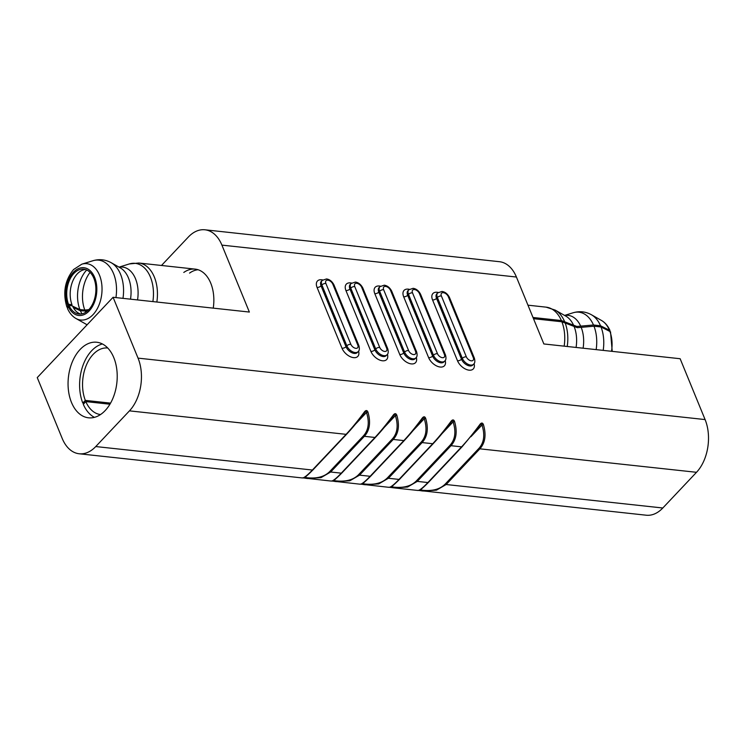 <?xml version="1.0" encoding="UTF-8"?>
<svg xmlns="http://www.w3.org/2000/svg" width="745" height="745" viewBox="0 0 745 745"><rect width="100%" height="100%" fill="white"/><g stroke="black" fill="none" stroke-linecap="round" stroke-linejoin="round"><path stroke-width="1.12" d="M80.106 349.489A38.004 24.38 96.2 0 1 96.729 342.244A38.004 24.38 96.2 0 1 116.807 369.501A38.004 24.38 96.2 0 1 105.166 410.579A38.004 24.38 96.2 0 1 88.543 417.815A38.004 24.38 96.2 0 1 68.465 390.557A38.004 24.38 96.2 0 1 80.106 349.489M161.488 265.471L188.373 237.003A37.855 24.278 96.2 0 1 204.922 229.786A37.855 24.278 96.2 0 1 221.908 245.114L249.361 312.053L113.082 297.283L138.039 358.131A37.855 24.278 96.2 0 1 129.453 410.858L95.751 446.553A37.855 24.278 96.2 0 1 79.194 453.77A37.855 24.278 96.2 0 1 62.207 438.442L37.25 377.594L113.082 297.283M412.46 252.276L499.429 261.7A37.855 24.278 96.2 0 1 516.415 277.028L543.859 343.957L680.138 358.727L705.096 419.575A37.855 24.278 96.2 0 1 696.51 472.302L662.808 507.997A37.855 24.278 96.2 0 1 646.25 515.214L417.982 490.359M417.591 490.387C418.979 490.908 422.415 488.292 427.881 482.546L461.583 446.851C467.171 440.891 473.354 433.329 480.125 424.156C481.512 422.592 482.602 422.713 483.393 424.51C486.42 434.745 485.246 442.856 479.864 448.825L446.162 484.52L436.496 490.145L423.048 491.029M416.325 480.953A1.518 0.885 -136.6 0 0 417.293 481.391L407.617 487.016L394.179 487.9L391.972 487.612L391.74 486.885C402.673 488.422 410.877 486.448 416.325 480.953L450.027 445.259C455.186 439.513 456.219 431.728 453.118 421.875A1.518 0.661 -18.3 0 0 454.524 421.381C457.542 431.616 456.368 439.727 450.995 445.696L417.293 481.391L427.881 482.546A1.518 0.885 -136.6 0 0 428.487 482.369L462.189 446.674A1.518 0.885 -136.6 0 1 461.583 446.851L450.995 445.696A1.518 0.885 -136.6 0 1 450.027 445.259M388.722 487.258C390.11 487.779 393.537 485.163 399.013 479.417L432.715 443.722C438.293 437.762 444.476 430.2 451.256 421.027C452.643 419.463 453.733 419.584 454.524 421.381M387.456 477.824A1.518 0.885 -136.6 0 0 388.415 478.262L378.749 483.896L365.301 484.771L363.094 484.483L362.862 483.756C373.804 485.302 381.999 483.319 387.456 477.824L421.158 442.13C426.317 436.384 427.341 428.599 424.25 418.746A1.518 0.661 -18.3 0 0 425.646 418.252C428.673 428.487 427.5 436.598 422.117 442.577L388.415 478.262L399.013 479.417A1.518 0.885 -136.6 0 0 399.609 479.24L433.311 443.545A1.518 0.885 -136.6 0 1 432.715 443.722L422.117 442.577A1.518 0.885 -136.6 0 1 421.158 442.13M359.844 484.129C361.241 484.65 364.668 482.034 370.135 476.288L403.837 440.593C409.424 434.633 415.608 427.071 422.387 417.898C423.765 416.334 424.855 416.455 425.646 418.252M358.578 474.695A1.518 0.885 -136.6 0 0 359.546 475.142L349.88 480.767L336.433 481.643L334.226 481.354L333.993 480.627C344.935 482.173 353.13 480.19 358.578 474.695L392.289 439.001C397.439 433.264 398.473 425.469 395.372 415.617A1.518 0.661 -18.3 0 0 396.778 415.123C399.804 425.358 398.622 433.469 393.248 439.448L359.546 475.142L370.135 476.288A1.518 0.885 -136.6 0 0 370.74 476.111L404.442 440.416A1.518 0.885 -136.6 0 1 403.837 440.593L393.248 439.448A1.518 0.885 -136.6 0 1 392.289 439.001M330.976 481C332.363 481.521 335.79 478.905 341.266 473.159L374.968 437.464C380.555 431.504 386.729 423.942 393.509 414.769C394.897 413.205 395.986 413.326 396.778 415.123M329.709 471.566A1.518 0.885 -136.6 0 0 330.668 472.013L321.002 477.638L307.564 478.514L305.357 478.225L305.115 477.498C316.057 479.044 324.252 477.061 329.709 471.566L363.411 435.872C368.57 430.135 369.604 422.341 366.503 412.488A1.518 0.661 -18.3 0 0 367.909 411.994C370.926 422.229 369.753 430.34 364.38 436.319L330.668 472.013L341.266 473.159A1.518 0.885 -136.6 0 0 341.862 472.982L375.573 437.287A1.518 0.885 -136.6 0 1 374.968 437.464L364.38 436.319A1.518 0.885 -136.6 0 1 363.411 435.872M302.107 477.871C303.494 478.392 306.921 475.776 312.388 470.03L346.099 434.335C351.677 428.375 357.861 420.813 364.64 411.64C366.019 410.076 367.108 410.197 367.909 411.994M411.687 252.331L204.922 229.786M383.591 249.147L382.818 249.203M354.713 246.018L353.95 246.074M325.844 242.898L325.071 242.945M296.976 239.769L296.203 239.815M183.792 272.456A34.596 22.192 96.2 0 1 195.209 269.131A34.596 22.192 96.2 0 1 213.256 308.132M421.977 488.562L420.608 490.014C431.551 491.551 439.746 489.577 445.203 484.082L478.905 448.388C484.064 442.642 485.088 434.856 481.987 425.004C481.894 423.84 481.344 423.784 480.357 424.827L462.254 446.581A1.518 0.885 -136.6 0 1 462.189 446.674L480.357 424.827M442.064 433.581L453.118 421.875C453.025 420.711 452.476 420.655 451.489 421.698C444.784 430.489 438.749 437.734 433.385 443.452A1.518 0.885 -136.6 0 1 433.311 443.545C440.388 435.769 446.451 428.477 451.517 421.67L451.256 421.027M413.196 430.452L424.25 418.746C424.147 417.582 423.607 417.526 422.611 418.569C415.906 427.36 409.871 434.605 404.507 440.323A1.518 0.885 -136.6 0 1 404.442 440.416L422.648 418.541L422.387 417.898M384.318 427.323L395.372 415.617C395.278 414.453 394.729 414.397 393.742 415.44C387.037 424.231 381.002 431.476 375.638 437.194A1.518 0.885 -136.6 0 1 375.573 437.287L393.779 415.412L393.509 414.769M355.449 424.194L366.503 412.488C366.4 411.324 365.86 411.268 364.864 412.311C358.168 421.102 352.134 428.347 346.77 434.065A1.518 0.885 -136.6 0 1 346.695 434.158A1.518 0.885 -136.6 0 1 346.099 434.335L129.453 410.858M349.629 245.468L354.573 246.148M354.518 246.129A1.518 1.509 -59.8 0 1 355.048 246.111M322.939 242.628L325.705 243.019M325.639 243A1.518 1.509 -59.8 0 1 326.18 242.982M291.882 239.21L296.836 239.89M296.771 239.871A1.518 1.509 -59.8 0 1 297.302 239.853M383.917 249.24A1.518 1.509 120.2 0 0 383.386 249.258M383.452 249.268L380.686 248.886M412.795 252.369A1.518 1.509 120.2 0 0 412.264 252.387M409.526 252.015L407.375 251.726M364.864 412.311L364.64 411.64M483.393 424.51A1.518 0.661 161.7 0 1 481.987 425.004L470.933 436.71M420.608 490.014L420.841 490.732L423.011 491.02M198.068 269.737A34.596 22.192 -83.8 0 0 189.565 273.089M609.27 329.812A28.338 18.178 -83.8 0 0 601.532 320.49C605.117 322.548 607.939 325.882 609.997 330.501L600.535 325.761L593.495 324.997L576.891 326.468L561.385 320.555L533.001 317.482M533.504 318.692L561.888 321.775L577.384 327.679L593.989 326.208L601.029 326.971L610.518 331.758L612.222 351.37M94.438 417.358A38.004 24.38 96.2 0 1 83.291 404.284L85.815 401.602A33.46 21.465 -83.8 0 0 100.519 414.546M110.558 403.12L85.321 400.391L82.788 403.064A38.004 24.38 96.2 0 1 91.654 350.737A38.004 24.38 96.2 0 1 102.382 343.957M107.727 348.008A33.46 21.465 -83.8 0 0 93.153 354.387A33.46 21.465 -83.8 0 0 85.321 400.391M109.925 404.218L85.815 401.602M84.287 403.231L82.788 403.064M88.813 309.641L84.828 310.088L79.892 309.557L72.61 306.176M73.261 307.462L80.395 310.767L87.305 311.084M71.771 305.785L71.166 305.506L71.967 304.64A22.564 14.472 96.2 0 1 77.331 273.834A22.564 14.472 96.2 0 1 85.452 269.513M71.967 304.64L68.503 304.267A22.564 14.472 96.2 0 1 73.867 273.452A22.564 14.472 96.2 0 1 83.738 269.159A22.564 14.472 96.2 0 1 95.649 285.335A22.564 14.472 96.2 0 1 88.739 309.724A22.564 14.472 96.2 0 1 78.877 314.017A22.564 14.472 96.2 0 1 69.006 305.487L72.47 305.86A22.564 14.472 96.2 0 0 80.628 314.045M68.503 304.267L66.948 307.201C62.617 292.981 64.815 280.427 73.55 269.541L81.82 264.177A28.338 18.178 96.2 0 1 101.115 280.409A28.338 18.178 96.2 0 1 93.05 314.623A28.338 18.178 96.2 0 1 75.934 318.478L87.109 324.783A33.125 21.251 96.2 0 1 86.02 324.205M75.934 318.478C72.349 316.411 69.527 313.077 67.469 308.467L69.006 305.487M437.66 292.915L441.99 291.453C445.1 291.891 447.577 293.847 449.431 297.348A3.027 1.499 157.7 0 0 448.313 296.706A4.545 2.663 43.4 0 0 443.349 292.683A4.545 2.663 43.4 0 0 441.385 295.961L466.333 356.808A3.027 1.499 157.7 0 0 462.338 358.336L461.5 359.23A7.571 4.433 43.4 0 0 469.769 365.944A7.571 4.433 43.4 0 0 472.777 365.05L473.624 364.165A7.571 4.433 -136.6 0 1 470.607 365.05A7.571 4.433 -136.6 0 1 462.338 358.336L437.389 297.488A7.571 4.433 -136.6 0 1 437.66 292.915L436.812 293.809A7.571 4.433 43.4 0 0 436.542 298.382A3.027 1.499 -22.3 0 1 432.547 299.918A10.598 6.211 -136.6 0 1 437.138 292.273A10.598 6.211 -136.6 0 1 438.172 292.45M408.781 289.796L413.121 288.324C416.222 288.762 418.709 290.718 420.553 294.219A3.027 1.499 157.7 0 0 419.435 293.577A4.545 2.663 43.4 0 0 414.471 289.554A4.545 2.663 43.4 0 0 412.507 292.832L437.464 353.679A3.027 1.499 157.7 0 0 433.469 355.207L432.622 356.101A7.571 4.433 43.4 0 0 440.9 362.815A7.571 4.433 43.4 0 0 443.908 361.93L444.746 361.036A7.571 4.433 -136.6 0 1 441.738 361.921A7.571 4.433 -136.6 0 1 433.469 355.207L408.511 294.359A7.571 4.433 -136.6 0 1 408.781 289.796L407.943 290.68A7.571 4.433 43.4 0 0 407.673 295.253A3.027 1.499 -22.3 0 1 403.678 296.789A10.598 6.211 -136.6 0 1 408.269 289.144A10.598 6.211 -136.6 0 1 409.294 289.321M379.913 286.667L384.243 285.195C387.353 285.633 389.831 287.589 391.684 291.09A3.027 1.499 157.7 0 0 390.566 290.448A4.545 2.663 43.4 0 0 385.603 286.425A4.545 2.663 43.4 0 0 383.638 289.703L408.595 350.55A3.027 1.499 157.7 0 0 404.6 352.078L403.753 352.972A7.571 4.433 43.4 0 0 412.022 359.686A7.571 4.433 43.4 0 0 415.03 358.801L415.878 357.907A7.571 4.433 -136.6 0 1 412.87 358.792A7.571 4.433 -136.6 0 1 404.6 352.078L379.643 291.239A7.571 4.433 -136.6 0 1 379.913 286.667L379.065 287.551A7.571 4.433 43.4 0 0 378.795 292.124A3.027 1.499 -22.3 0 1 374.8 293.66A10.598 6.211 -136.6 0 1 379.391 286.015A10.598 6.211 -136.6 0 1 380.425 286.192M351.035 283.538L355.374 282.066C358.475 282.504 360.962 284.469 362.806 287.961A3.027 1.499 157.7 0 0 361.688 287.319A4.545 2.663 43.4 0 0 356.734 283.296A4.545 2.663 43.4 0 0 354.76 286.574L379.717 347.421A3.027 1.499 157.7 0 0 375.722 348.949L374.884 349.843A7.571 4.433 43.4 0 0 383.154 356.557A7.571 4.433 43.4 0 0 386.161 355.672L387 354.778A7.571 4.433 -136.6 0 1 383.992 355.663A7.571 4.433 -136.6 0 1 375.722 348.949L350.765 288.11A7.571 4.433 -136.6 0 1 351.035 283.538L350.197 284.422A7.571 4.433 43.4 0 0 349.926 288.995A3.027 1.499 -22.3 0 1 345.931 290.531A10.598 6.211 -136.6 0 1 350.522 282.895A10.598 6.211 -136.6 0 1 351.556 283.063M322.166 280.409L326.496 278.947C329.607 279.375 332.084 281.34 333.937 284.832A3.027 1.499 157.7 0 0 332.819 284.199A4.545 2.663 43.4 0 0 327.856 280.167A4.545 2.663 43.4 0 0 325.891 283.445L350.848 344.292A3.027 1.499 157.7 0 0 346.853 345.829L346.006 346.714A7.571 4.433 43.4 0 0 354.275 353.428A7.571 4.433 43.4 0 0 357.283 352.543L358.131 351.649A7.571 4.433 -136.6 0 1 355.123 352.534A7.571 4.433 -136.6 0 1 346.853 345.829L321.896 284.981A7.571 4.433 -136.6 0 1 322.166 280.409L321.319 281.303A7.571 4.433 43.4 0 0 321.048 285.866A3.027 1.499 -22.3 0 1 317.053 287.402A10.598 6.211 -136.6 0 1 321.644 279.766A10.598 6.211 -136.6 0 1 322.678 279.934M696.51 472.302L479.864 448.825A1.518 0.885 -136.6 0 1 478.905 448.388M445.203 484.082A1.518 0.885 -136.6 0 0 446.162 484.52L662.808 507.997M358.569 351.109A10.598 6.211 -136.6 0 1 353.055 357.572A10.598 6.211 -136.6 0 1 342.011 348.25L317.053 287.402M387.437 354.238A10.598 6.211 -136.6 0 1 381.924 360.701A10.598 6.211 -136.6 0 1 370.889 351.379L345.931 290.531M416.315 357.367A10.598 6.211 -136.6 0 1 410.802 363.83A10.598 6.211 -136.6 0 1 399.758 354.508L374.8 293.66M445.184 360.496A10.598 6.211 -136.6 0 1 439.671 366.959A10.598 6.211 -136.6 0 1 428.626 357.637L403.678 296.789M474.062 363.625A10.598 6.211 -136.6 0 1 468.549 370.088A10.598 6.211 -136.6 0 1 457.505 360.766L432.547 299.918M516.415 277.028L221.908 245.114M138.039 358.131L705.096 419.575M95.751 446.553L312.388 470.03A1.518 0.885 -136.6 0 0 312.993 469.853L346.695 434.158L365.087 412.069M441.385 295.961A3.027 1.499 157.7 0 0 437.389 297.488L436.542 298.382L461.5 359.23A3.027 1.499 -22.3 0 1 457.505 360.766M466.333 356.808A4.545 2.663 43.4 0 0 471.296 360.831A4.545 2.663 43.4 0 0 473.261 357.553L448.313 296.706M412.507 292.832A3.027 1.499 157.7 0 0 408.511 294.359L407.673 295.253L432.622 356.101A3.027 1.499 -22.3 0 1 428.626 357.637M437.464 353.679A4.545 2.663 43.4 0 0 442.428 357.702A4.545 2.663 43.4 0 0 444.392 354.424L419.435 293.577M383.638 289.703A3.027 1.499 157.7 0 0 379.643 291.239L378.795 292.124L403.753 352.972A3.027 1.499 -22.3 0 1 399.758 354.508M408.595 350.55A4.545 2.663 43.4 0 0 413.55 354.573A4.545 2.663 43.4 0 0 415.524 351.295L390.566 290.448M354.76 286.574A3.027 1.499 157.7 0 0 350.765 288.11L349.926 288.995L374.884 349.843A3.027 1.499 -22.3 0 1 370.889 351.379M379.717 347.421A4.545 2.663 43.4 0 0 384.681 351.444A4.545 2.663 43.4 0 0 386.646 348.166L361.688 287.319M325.891 283.445A3.027 1.499 157.7 0 0 321.896 284.981L321.048 285.866L346.006 346.714A3.027 1.499 -22.3 0 1 342.011 348.25M350.848 344.292A4.545 2.663 43.4 0 0 355.812 348.315A4.545 2.663 43.4 0 0 357.777 345.037L332.819 284.199M333.937 284.832L358.894 345.68A3.027 1.499 157.7 0 0 357.777 345.037M362.806 287.961L387.763 348.809A3.027 1.499 157.7 0 0 386.646 348.166M391.684 291.09L416.641 351.938A3.027 1.499 157.7 0 0 415.524 351.295M420.553 294.219L445.51 355.058A3.027 1.499 157.7 0 0 444.392 354.424M449.431 297.348L474.379 358.187A3.027 1.499 157.7 0 0 473.261 357.553M462.105 446.749L428.552 482.276A1.518 0.885 -136.6 0 1 428.487 482.369C418.876 492.156 418.997 490.126 417.88 490.461L394.179 487.9M393.109 485.433L391.74 486.885M433.227 443.62L399.683 479.147A1.518 0.885 -136.6 0 1 399.609 479.24C390.007 489.027 390.129 486.997 389.011 487.332L360.235 484.101M364.231 482.304L362.862 483.756M404.358 440.491L370.805 476.018A1.518 0.885 -136.6 0 1 370.74 476.111C361.129 485.898 361.251 483.878 360.133 484.203L331.357 480.972M335.362 479.175L333.993 480.627M375.48 437.362L341.936 472.889A1.518 0.885 -136.6 0 1 341.862 472.982C332.261 482.769 332.382 480.749 331.264 481.074L302.489 477.843M306.493 476.046L305.115 477.498M346.611 434.233L313.058 469.76A1.518 0.885 -136.6 0 1 312.993 469.853C303.392 479.64 303.513 477.62 302.386 477.955L79.194 453.77M573.771 325.658A28.813 18.476 -83.8 0 0 565.902 316.178L555.202 310.106L546.113 307.154L527.963 305.18M576.071 347.449A28.813 18.476 -83.8 0 0 574.265 326.878M600.535 325.761A33.125 21.251 -83.8 0 0 591.446 314.762C585.607 311.55 579.498 310.888 573.101 312.779A33.125 21.251 -83.8 0 1 593.495 324.997M583.111 348.213A28.813 18.476 -83.8 0 0 581.305 327.642M596.149 349.629A33.125 21.251 -83.8 0 0 593.989 326.208M564.505 321.365A33.879 21.735 -83.8 0 0 555.202 310.106M561.385 320.555A34.596 22.192 -83.8 0 0 546.113 307.154M564.161 346.155A34.596 22.192 -83.8 0 0 561.888 321.775M567.224 346.49A33.879 21.735 -83.8 0 0 565.008 322.576M580.811 326.422A28.813 18.476 -83.8 0 0 564.682 315.489M603.189 350.383A33.125 21.251 -83.8 0 0 601.029 326.971M611.524 351.286A28.338 18.178 -83.8 0 0 609.764 331.022M119.126 267.213A28.813 18.476 96.2 0 1 137.546 299.928M84.828 310.088A28.794 18.476 96.2 0 1 90.07 272.372M79.892 309.557A28.794 18.476 96.2 0 1 86.671 270.053A28.794 18.476 96.2 0 1 86.727 269.997M85.749 312.229A28.794 18.476 96.2 0 1 85.321 311.308M81.978 313.841A28.794 18.476 96.2 0 1 80.395 310.767M67.693 305.124A24.017 15.403 96.2 0 1 73.392 272.288A24.017 15.403 96.2 0 1 94.671 277.438A24.017 15.403 96.2 0 1 89.223 310.888A24.017 15.403 96.2 0 1 68.195 306.344M81.82 264.177L92.892 260.741A33.125 21.251 96.2 0 1 115.941 297.59M92.892 260.741C99.281 258.86 105.399 259.521 111.238 262.734A33.125 21.251 96.2 0 1 122.981 298.354M111.238 262.734L120.336 267.893A28.813 18.476 96.2 0 1 130.505 299.173M119.004 267.138L129.295 263.954A33.879 21.735 96.2 0 1 152.874 301.595M129.295 263.954L138.803 263.013A34.596 22.192 96.2 0 1 156.85 302.023M358.131 351.649C359.435 350.662 359.686 348.669 358.894 345.68M387 354.778C388.313 353.791 388.564 351.798 387.763 348.809M415.878 357.907C417.181 356.92 417.433 354.927 416.641 351.938M444.746 361.036C446.05 360.049 446.311 358.056 445.51 355.058M473.624 364.165C474.928 363.178 475.18 361.185 474.379 358.187M320.75 242.339L322.93 242.628M380.667 248.886L378.497 248.597M412.32 252.397L409.545 252.015M389.104 487.23L394.142 487.891M601.532 320.49L591.446 314.762M564.57 315.424L573.101 312.779M138.803 263.013L195.209 269.131"/></g></svg>
